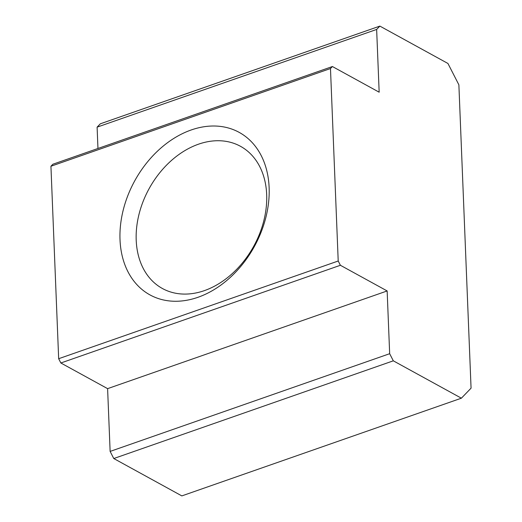 <?xml version="1.0" encoding="UTF-8"?>
<svg xmlns="http://www.w3.org/2000/svg" width="522" height="522" viewBox="0 0 522 522"><rect width="100%" height="100%" fill="white"/><g stroke="black" fill="none" stroke-linecap="round" stroke-linejoin="round"><path stroke-width="0.78" d="M330.478 68.539L50.934 166.244L52.872 164.241L332.416 66.535L379.168 92.205L376.643 29.441L379.872 26.1L447.935 63.469L458.877 84.825L471.066 388.166L461.383 398.195L393.314 360.826L389.666 353.707L387.148 290.95L340.396 265.28L338.21 261.007L330.478 68.539L332.416 66.535M204.389 290.623A81.112 59.704 -61.2 0 0 263.864 220.552A81.112 59.704 -61.2 0 0 240.485 146.304A81.112 59.704 -61.2 0 0 149.109 188.664A81.112 59.704 -61.2 0 0 162.407 288.503A81.112 59.704 -61.2 0 0 204.389 290.623M197.936 297.305A92.701 68.238 -61.2 0 0 257.45 149.22A92.701 68.238 -61.2 0 0 128.334 194.347A92.701 68.238 -61.2 0 0 197.936 297.305M340.396 265.28L60.852 362.986L107.604 388.649L387.148 290.95M107.604 388.649L110.129 451.413L389.666 353.707M50.934 166.244L58.666 358.712L338.21 261.007M393.314 360.826L113.776 458.531L181.839 495.9L461.383 398.195M376.643 29.441L97.105 127.146L100.328 123.805L379.872 26.1M97.105 127.146L97.96 148.483M110.129 451.413L113.776 458.531M58.666 358.712L60.852 362.986"/></g></svg>
